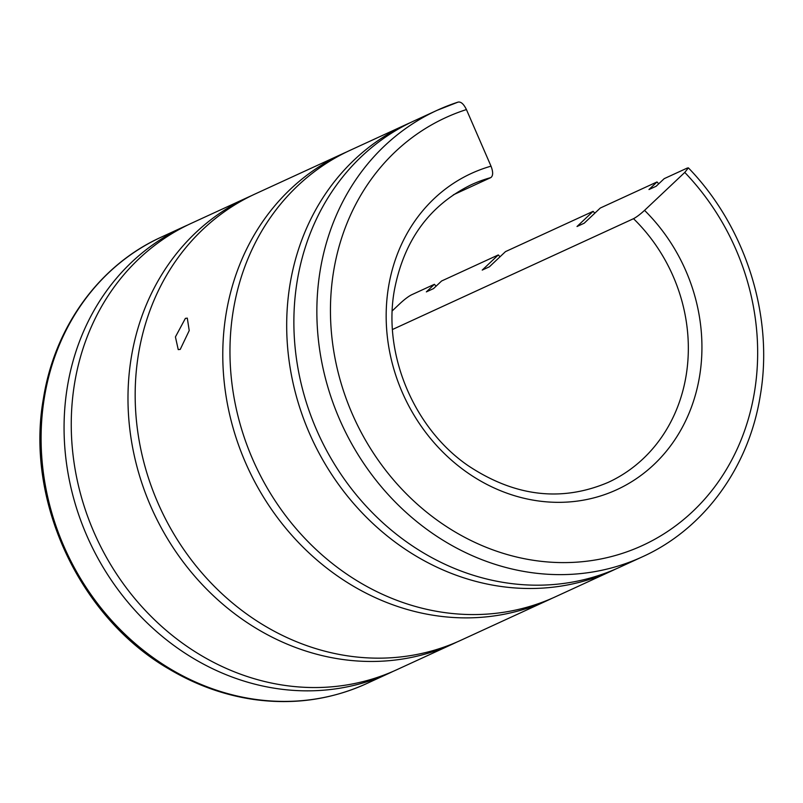 <?xml version="1.0" encoding="UTF-8"?>
<svg xmlns="http://www.w3.org/2000/svg" width="803" height="803" viewBox="0 0 803 803"><rect width="100%" height="100%" fill="white"/><g stroke="black" fill="none" stroke-linecap="round" stroke-linejoin="round"><path stroke-width="1.2" d="M392.245 310.871L400.406 303.173C404.722 299.228 408.386 296.458 411.407 294.882L434.383 284.312L426.353 291.89L433.54 288.588L441.57 281.01L498.302 254.932L482.222 270.089L489.408 266.787L505.488 251.62L593.096 211.35L577.016 226.506L584.203 223.204L600.283 208.037L657.005 181.96L648.975 189.538L656.161 186.236L664.191 178.657L687.167 168.098L688.382 167.867L684.778 172.424L644.548 210.366C640.222 214.321 636.548 217.091 633.517 218.687L392.486 329.501M453.384 194.808L490.814 177.604C493.183 175.817 493.253 172.013 491.014 166.171L466.433 109.569C463.692 103.968 460.892 101.489 458.031 102.122A245.718 217.764 65.3 0 0 437.103 110.312L414.127 120.872A245.718 217.764 65.3 0 0 296.458 358.77A245.718 217.764 65.3 0 0 478.257 576.755A245.718 217.764 65.3 0 0 619.414 567.37L642.39 556.81C703.97 529.026 748.848 467.476 760.24 395.799C774.012 316.502 745.796 227.139 688.382 167.867M410.554 122.558A245.718 217.764 65.3 0 0 406.94 124.174L350.218 150.261A245.718 217.764 65.3 0 0 232.549 388.16A245.718 217.764 65.3 0 0 414.348 606.145A245.718 217.764 65.3 0 0 555.495 596.759L612.227 570.672A245.718 217.764 65.3 0 0 615.801 568.986M406.94 124.174A245.718 217.764 65.3 0 0 289.271 362.083A245.718 217.764 65.3 0 0 471.07 580.067A245.718 217.764 65.3 0 0 612.227 570.672M658.741 183.797A245.718 217.764 65.3 0 0 657.005 181.96M346.635 151.948A245.718 217.764 65.3 0 0 343.032 153.564L255.424 193.834A245.718 217.764 65.3 0 0 137.755 431.743A245.718 217.764 65.3 0 0 319.554 649.727A245.718 217.764 65.3 0 0 460.711 640.342L548.308 600.062A245.718 217.764 65.3 0 0 551.892 598.376M343.032 153.564A245.718 217.764 65.3 0 0 225.362 391.462A245.718 217.764 65.3 0 0 407.151 609.447A245.718 217.764 65.3 0 0 548.308 600.062M594.822 213.186A245.718 217.764 65.3 0 0 593.096 211.35M187.932 224.91A245.718 217.764 65.3 0 0 184.319 226.526A245.718 217.764 65.3 0 0 66.649 464.435A245.718 217.764 65.3 0 0 248.448 682.42A245.718 217.764 65.3 0 0 389.606 673.024A245.718 217.764 65.3 0 0 393.179 671.338M436.119 286.149A245.718 217.764 65.3 0 0 434.383 284.312M251.841 195.53A245.718 217.764 65.3 0 0 248.237 197.147L191.505 223.224A245.718 217.764 65.3 0 0 73.836 461.133A245.718 217.764 65.3 0 0 255.635 679.117A245.718 217.764 65.3 0 0 396.792 669.722L453.524 643.645A245.718 217.764 65.3 0 0 457.098 641.948M248.237 197.147A245.718 217.764 65.3 0 0 130.568 435.045A245.718 217.764 65.3 0 0 312.367 653.03A245.718 217.764 65.3 0 0 453.524 643.645M500.038 256.769A245.718 217.764 65.3 0 0 498.302 254.932M185.383 318.379L187.3 318.129L189.217 330.575L180.243 349.395L178.236 349.616L175.425 336.919L185.383 318.379M642.39 556.81A245.718 217.764 65.3 0 1 501.233 566.195A245.718 217.764 65.3 0 1 320.206 270.35A245.718 217.764 65.3 0 1 437.103 110.312L458.031 102.122M466.433 109.569A235.48 208.69 65.3 0 0 333.657 271.002A235.48 208.69 65.3 0 0 507.145 554.522A235.48 208.69 65.3 0 0 754.449 392.145A235.48 208.69 65.3 0 0 684.778 172.424M490.814 177.604A163.812 145.172 65.3 0 0 471.321 184.72C429.475 205.197 403.819 240.438 394.333 290.455C382.76 354.615 414.117 428.872 468.47 465.891C515.004 496.655 561.568 502.156 608.172 482.392A163.812 145.172 65.3 0 0 686.103 375.694A163.812 145.172 65.3 0 0 633.517 218.687M491.014 166.171A174.05 154.246 65.3 0 0 388.542 286.812A174.05 154.246 65.3 0 0 516.771 496.364A174.05 154.246 65.3 0 0 699.564 376.346A174.05 154.246 65.3 0 0 644.548 210.366M225.472 692.979A245.718 217.764 65.3 0 0 366.63 683.594C331.217 699.644 293.687 704.954 254.039 699.513C224.388 695.237 196.143 685.13 169.282 669.19C79.276 617.427 24.953 500.339 43.492 398.097C54.885 326.43 99.763 264.88 161.343 237.096A245.718 217.764 65.3 0 0 44.446 397.134A245.718 217.764 65.3 0 0 225.472 692.979M389.606 673.024L366.63 683.594M184.319 226.526L161.343 237.096"/></g></svg>

